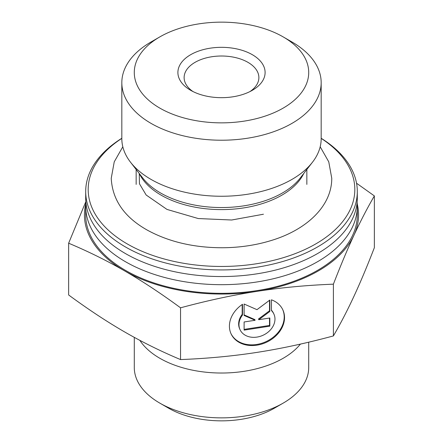 <?xml version="1.0" encoding="UTF-8"?>
<svg xmlns="http://www.w3.org/2000/svg" width="443" height="443" viewBox="0 0 443 443"><rect width="100%" height="100%" fill="white"/><g stroke="black" fill="none" stroke-linecap="round" stroke-linejoin="round"><path stroke-width="0.66" d="M121.825 138.271A135.807 78.405 0 0 0 85.693 191.526L85.693 198.137A135.807 78.405 0 0 0 221.5 276.543A135.807 78.405 0 0 0 357.307 198.137L357.307 191.526A135.807 78.405 0 0 0 321.175 138.271M357.124 202.207A135.807 78.405 180 0 1 357.307 206.277A135.807 78.405 180 0 1 221.5 284.683A135.807 78.405 180 0 1 85.693 206.277A135.807 78.405 180 0 1 85.876 202.207M85.693 191.526A135.807 78.405 0 0 0 125.469 246.967A135.807 78.405 0 0 0 273.469 263.962A135.807 78.405 0 0 0 357.307 191.526M321.175 138.377A133.315 76.966 180 0 1 312.941 245.5A133.315 76.966 180 0 1 127.235 243.916A133.315 76.966 180 0 1 121.825 138.377M85.693 206.277L85.693 214.921A135.807 78.405 0 0 0 125.469 270.363A135.807 78.405 0 0 0 273.469 287.363A135.807 78.405 0 0 0 357.307 214.921L357.307 206.277M321.175 82.675L321.175 138.709A99.675 57.546 180 0 1 312.487 162.204A99.675 57.546 180 0 1 151.019 179.398A99.675 57.546 180 0 1 130.513 162.204A99.675 57.546 180 0 1 121.825 138.709L121.825 82.675A99.675 57.546 0 0 0 151.019 123.364A99.675 57.546 0 0 0 259.642 135.84A99.675 57.546 0 0 0 321.175 82.675A99.675 57.546 0 0 0 291.981 41.985L283.171 36.896A87.216 50.352 180 0 1 283.171 108.109A87.216 50.352 180 0 1 159.829 108.109A87.216 50.352 180 0 1 159.829 36.896A87.216 50.352 180 0 1 283.171 36.896M159.829 36.896L151.019 41.985A99.675 57.546 0 0 0 121.825 82.675M271.443 299.811A28.529 22.499 -24.9 0 1 282.85 309.862A28.529 22.499 -24.9 0 1 266.442 342.278A28.529 22.499 -24.9 0 1 231.096 333.884A28.529 22.499 -24.9 0 1 242.504 304.286L242.504 315.051A18.639 14.702 155.1 0 0 240.062 329.719A18.639 14.702 155.1 0 0 263.159 335.207A18.639 14.702 155.1 0 0 273.879 314.026A18.639 14.702 155.1 0 0 271.443 310.576L271.443 299.811M230.936 333.535A28.529 22.499 155.1 0 0 266.121 341.586A28.529 22.499 155.1 0 0 282.684 309.519M271.443 310.211A18.639 14.702 -24.9 0 1 273.558 313.328L273.879 314.026M240.062 329.719L239.741 329.027A18.639 14.702 -24.9 0 1 242.183 314.358L242.183 304.507M242.504 315.051L242.183 314.358M269.831 326.153L244.11 330.129L244.11 321.978L255.129 320.272L244.11 315.455L244.11 304.036L256.973 309.663L269.831 300.061L269.831 311.473L258.812 319.702L269.831 317.996L269.831 326.153L269.51 325.455L269.51 318.046M258.812 319.702L258.49 319.01L269.51 310.781L269.51 300.299M269.831 311.473L269.51 310.781M244.11 314.901L254.808 319.575L255.129 320.272M244.11 329.387L269.51 325.455M85.748 204.046A137.053 79.125 0 0 0 124.588 270.872C106.907 260.667 88.257 251.447 68.637 243.207L85.831 201.654M356.543 183.225L374.363 195.917C367.181 208.293 360.353 221.456 353.879 235.405A137.053 79.125 0 0 0 357.252 204.046M353.879 235.405C347.412 249.348 340.584 265.601 333.402 284.168C306.6 285.22 281.128 287.618 256.973 291.356A137.053 79.125 0 0 0 353.879 235.405M256.973 291.356C232.819 295.088 207.341 300.575 180.539 307.813C160.92 293.399 142.269 281.084 124.588 270.872A137.053 79.125 0 0 0 256.973 291.356M68.637 243.207L68.637 294.972C88.257 309.391 106.907 321.701 124.588 331.912C142.269 342.118 160.92 351.343 180.539 359.578C207.341 358.52 232.819 356.128 256.973 352.39C281.128 348.652 306.6 343.164 333.402 335.927C340.584 323.551 347.412 310.388 353.879 296.439C360.353 282.496 367.181 266.237 374.363 247.676L374.363 195.917M333.402 335.927L333.402 284.168M180.539 359.578L180.539 307.813M193.037 91.579A37.378 21.58 180 0 1 184.122 77.591A37.378 21.58 180 0 1 221.5 56.012A37.378 21.58 180 0 1 258.878 77.591A37.378 21.58 180 0 1 249.963 91.579M190.667 90.306A43.608 25.179 0 0 0 252.333 90.306A43.608 25.179 0 0 0 252.333 54.699A43.608 25.179 0 0 0 190.667 54.699A43.608 25.179 0 0 0 190.667 90.306L190.667 90.306M300.432 344.095A87.216 50.352 180 0 1 244.071 371.312A87.216 50.352 180 0 1 139.833 340.34M308.716 342.179L308.716 367.518A87.216 50.352 180 0 1 283.171 403.124A87.216 50.352 180 0 1 244.071 416.154A87.216 50.352 180 0 1 159.829 403.124A87.216 50.352 180 0 1 134.284 367.518L134.284 337.361M159.829 403.124L168.639 408.208A74.756 43.159 0 0 0 274.361 408.208L283.171 403.124M312.487 162.204L300.171 178.103A86.18 49.754 180 0 1 160.56 192.976A86.18 49.754 180 0 1 142.829 178.103L130.513 162.204M139.252 173.484A85.344 49.273 0 0 0 161.152 195.175A85.344 49.273 0 0 0 303.748 173.484M306.844 184.404L306.844 169.486M136.156 184.404L136.156 169.486M122.811 146.777L114.244 161.833L111.237 178.302C112.389 200.147 124.572 217.513 147.79 230.393C169.265 241.983 194.228 247.77 222.674 247.748C239.929 247.609 256.248 245.156 271.642 240.383C306.346 229.79 331.785 206.41 331.763 178.302L328.756 161.828L320.189 146.777M139.263 173.518L139.445 183.751L146.162 195.009L166.972 209.412L198.259 218.549L231.683 220.005L263.447 214.224"/></g></svg>
